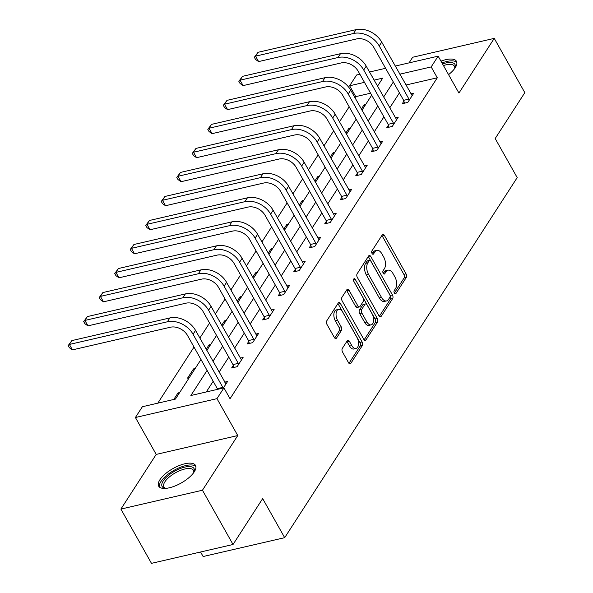 <?xml version="1.0" encoding="UTF-8"?>
<svg xmlns="http://www.w3.org/2000/svg" width="593" height="593" viewBox="0 0 593 593"><rect width="100%" height="100%" fill="white"/><g stroke="black" fill="none" stroke-linecap="round" stroke-linejoin="round"><path stroke-width="0.89" d="M394.382 293.12A1.861 1.023 77 0 0 395.487 293.876A1.861 1.023 77 0 0 395.909 293.557L406.279 277.494A2.661 1.468 77 0 0 406.057 273.855L384.442 235.503A2.661 1.468 77 0 0 382.87 234.42A2.661 1.468 77 0 0 382.263 234.88L371.893 250.943A1.861 1.023 77 0 0 372.048 253.493A1.861 1.023 77 0 0 373.153 254.249A1.861 1.023 77 0 0 373.575 253.923L374.917 251.847A8.51 4.685 77 0 1 376.844 250.372A8.51 4.685 77 0 1 381.885 253.826L383.686 257.021A8.51 4.685 77 0 1 384.405 268.681L383.063 270.756A1.861 1.023 77 0 0 383.219 273.306A1.861 1.023 77 0 0 384.316 274.062A1.861 1.023 77 0 0 384.738 273.744L386.08 271.661A8.51 4.685 77 0 1 388.007 270.186A8.51 4.685 77 0 1 393.048 273.64L394.849 276.842A8.51 4.685 77 0 1 395.568 288.494L394.226 290.57A1.861 1.023 77 0 0 394.382 293.12M194.282 471.806A21.14 8.309 -29.4 0 0 195.505 465.409A21.14 8.309 -29.4 0 0 179.027 465.638A21.14 8.309 -29.4 0 0 159.902 479.759A21.14 8.309 -29.4 0 0 158.679 486.156A21.14 8.309 -29.4 0 0 175.157 485.926A21.14 8.309 -29.4 0 0 194.282 471.806M448.56 74.636A21.14 8.309 -29.4 0 0 455.239 67.698A21.14 8.309 -29.4 0 0 456.462 61.301A21.14 8.309 -29.4 0 0 440.962 61.153M342.317 348.41A2.661 1.468 77 0 0 342.546 352.049L348.602 362.812A2.661 1.468 77 0 0 350.181 363.894A2.661 1.468 77 0 0 350.782 363.435L362.301 345.593A2.661 1.468 77 0 0 362.078 341.953L340.464 303.601A2.661 1.468 77 0 0 338.892 302.519A2.661 1.468 77 0 0 338.292 302.979L326.773 320.82A2.661 1.468 77 0 0 326.995 324.46L334.319 337.454A2.661 1.468 77 0 0 335.897 338.536A2.661 1.468 77 0 0 336.498 338.077L341.427 330.442A2.661 1.468 77 0 0 341.197 326.802L337.573 320.353A7.116 3.914 77 0 1 338.581 309.376A7.116 3.914 77 0 1 342.791 312.266L357.016 337.513A7.116 3.914 77 0 1 356.008 348.491A7.116 3.914 77 0 1 351.797 345.6L349.425 341.398A2.661 1.468 77 0 0 347.846 340.315A2.661 1.468 77 0 0 347.246 340.775L342.317 348.41M233.034 544.493L151.474 563.35L120.898 509.083L202.45 490.226L233.034 544.493L262.669 498.602L284.684 537.673L517.2 177.611L495.185 138.54L524.82 92.641L494.243 38.375L458.938 93.049L438.145 56.15L431.178 66.927L437.293 77.779L230.04 398.726L223.924 387.874L216.964 398.652L135.412 417.509L142.372 406.731L175.432 399.082L201.034 359.447M202.45 490.226L237.756 435.551L216.964 398.652M378.964 315.802A2.661 1.468 77 0 0 380.543 316.877A2.661 1.468 77 0 0 381.143 316.417L392.662 298.583A2.661 1.468 77 0 0 392.433 294.936L370.825 256.584A2.661 1.468 77 0 0 369.246 255.509A2.661 1.468 77 0 0 368.646 255.968L357.127 273.803A2.661 1.468 77 0 0 357.357 277.45L378.964 315.802M377.482 322.088L365.963 339.922A2.661 1.468 77 0 1 365.362 340.389A2.661 1.468 77 0 1 363.783 339.307L342.176 300.955A2.661 1.468 77 0 1 341.953 297.308L346.883 289.68A2.661 1.468 77 0 1 347.483 289.214A2.661 1.468 77 0 1 349.055 290.296L357.824 305.847A2.661 1.468 77 0 0 359.395 306.929A2.661 1.468 77 0 0 359.995 306.47L363.264 301.407A2.661 1.468 77 0 0 363.042 297.76L353.917 281.571A1.861 1.023 77 0 1 354.184 278.695A1.861 1.023 77 0 1 355.289 279.451L377.259 318.448A2.661 1.468 77 0 1 377.482 322.088L375.28 322.599L364.146 339.826M494.243 38.375L412.684 57.239L409.044 62.873M200.575 551.994L203.132 556.53L284.684 537.673M437.293 77.779L405.909 85.036M399.437 92.856L389.734 107.882M383.923 116.88L374.22 131.905M368.409 140.912L358.706 155.929M352.894 164.936L343.191 179.953M337.38 188.959L327.677 203.985M321.866 212.983L312.163 228.008M306.351 237.007L296.648 252.032M290.837 261.031L281.134 276.056M275.322 285.055L265.62 300.08M259.808 309.079L250.105 324.104M244.294 333.103L234.591 348.128M228.779 357.127L219.076 372.152M213.265 381.151L206.29 391.951M403.892 101.195L402.284 103.693L407.791 102.419L413.758 93.183L410.875 93.85M388.378 125.219L386.769 127.717L392.277 126.442L398.244 117.206L395.361 117.874M372.864 149.243L371.255 151.741L376.763 150.466L382.73 141.23L379.846 141.897M357.349 173.267L355.741 175.765L361.248 174.498L367.215 165.254L364.332 165.921M341.835 197.291L340.226 199.797L345.734 198.522L351.701 189.278L348.817 189.945M326.32 221.315L324.712 223.82L330.219 222.545L336.187 213.302L333.303 213.969M310.806 245.339L309.198 247.844L314.705 246.569L320.672 237.326L317.789 237.993M295.292 269.37L293.683 271.868L299.191 270.593L305.158 261.35L302.274 262.017M279.785 293.394L278.169 295.892L283.676 294.617L289.643 285.374L286.76 286.041M264.27 317.418L262.655 319.916L268.162 318.641L274.129 309.398L271.246 310.065M248.756 341.442L247.14 343.94L252.648 342.665L258.615 333.429L255.731 334.096M233.242 365.466L231.626 367.964L237.133 366.689L243.1 357.453L240.217 358.12M224.703 382.144L227.586 381.477L223.376 388M370.581 93.212L355.741 96.637L354.999 97.793M349.181 106.792L339.485 121.817M333.666 130.823L323.971 145.841M318.152 154.847L308.456 169.865M302.638 178.871L292.942 193.896M287.131 202.895L277.428 217.92M271.616 226.919L261.913 241.944M256.102 250.943L246.399 265.968M240.588 274.967L230.885 289.992M225.073 298.991L215.37 314.016M209.559 323.015L199.856 338.04M194.044 347.038L157.805 403.158M365.822 104.264L364.161 104.65L361.33 109.038M350.307 128.288L348.647 128.674L345.815 133.062M334.793 152.312L333.133 152.697L330.301 157.086M319.279 176.343L317.618 176.721L314.787 181.11M303.764 200.367L302.104 200.745L299.272 205.134M288.25 224.391L286.589 224.769L283.758 229.157M272.736 248.415L271.083 248.793L268.244 253.181M257.221 272.439L255.568 272.817L252.729 277.205M241.707 296.463L240.054 296.848L237.215 301.229M226.192 320.487L224.539 320.872L221.7 325.26M210.678 344.511L209.025 344.896L206.186 349.284M195.164 368.535L193.511 368.92L187.544 378.156L189.197 377.778M179.649 392.559L177.996 392.944L173.779 399.467M237.756 435.551L156.204 454.408L120.898 509.083M156.204 454.408L135.412 417.509M355.741 96.637L349.625 85.785L356.586 75.007L359.892 74.244M207.15 370.299L190.864 395.516L223.924 387.874M393.315 82.004L383.619 97.03M377.8 106.028L368.105 121.054M362.293 130.052L352.59 145.077M346.779 154.076L337.076 169.101M331.265 178.108L321.562 193.125M315.75 202.131L306.047 217.149M300.236 226.155L290.533 241.173M284.722 250.179L275.019 265.204M269.207 274.203L259.504 289.228M253.693 298.227L243.99 313.252M238.178 322.251L228.475 337.276M222.664 346.275L212.961 361.3M431.178 66.927L399.793 74.184M369.521 72.012L385.591 68.299M395.227 66.075L438.145 56.15M377.504 86.178L382.693 78.143L374.094 80.129M364.465 82.353L349.625 85.785M206.846 350.448L216.549 335.423M222.36 326.424L232.063 311.399M237.875 302.393L247.577 287.375M253.389 278.369L263.092 263.351M268.903 254.345L278.606 239.32M284.418 230.321L294.121 215.296M299.932 206.297L309.628 191.272M315.446 182.273L325.142 167.248M330.961 158.249L340.656 143.224M346.475 134.226L356.171 119.2M361.989 110.202L371.685 95.177M364.161 104.65L364.821 105.813M348.647 128.674L349.307 129.837M333.133 152.697L333.792 153.861M317.618 176.721L318.278 177.885M302.104 200.745L302.764 201.909M286.589 224.769L287.249 225.933M271.083 248.793L271.735 249.957M255.568 272.817L256.22 273.981M240.054 296.848L240.706 298.012M224.539 320.872L225.192 322.036M209.025 344.896L209.677 346.06M193.511 368.92L194.163 370.084M177.996 392.944L178.649 394.108M388.007 270.186L385.806 270.697A8.51 4.685 77 0 0 383.879 272.172L386.08 271.661M383.182 273.247L383.879 272.172M376.844 250.372L374.635 250.883A8.51 4.685 77 0 0 372.715 252.359L374.917 251.847M372.019 253.433L372.715 252.359M394.352 293.061L404.07 278.006A2.661 1.468 77 0 0 403.848 274.359L382.24 236.007A2.661 1.468 77 0 0 381.877 235.488M379.327 316.321L390.453 299.094A2.661 1.468 77 0 0 390.231 295.447L368.624 257.095A2.661 1.468 77 0 0 368.26 256.576M389.905 297.263A1.861 1.023 77 0 0 389.749 294.714L370.781 261.046A1.861 1.023 77 0 0 369.676 260.29A1.861 1.023 77 0 0 369.254 260.616L367.838 262.803A8.51 4.685 77 0 0 368.557 274.463L381.521 297.471A8.51 4.685 77 0 0 386.569 300.925A8.51 4.685 77 0 0 388.489 299.45L389.905 297.263M369.676 260.29L367.475 260.801A1.861 1.023 77 0 0 367.052 261.12L369.254 260.616M386.569 300.925L384.36 301.437A8.51 4.685 77 0 1 379.32 297.982L366.355 274.974A8.51 4.685 77 0 1 365.636 263.314L367.052 261.12M359.395 306.929L357.194 307.441A2.661 1.468 77 0 1 355.615 306.359L346.853 290.807A2.661 1.468 77 0 0 346.49 290.281M353.687 281.038L375.05 318.952L377.259 318.448M366.919 321.992A7.116 3.914 77 0 0 371.129 324.882A7.116 3.914 77 0 0 372.137 313.905L367.126 305.01A2.661 1.468 77 0 0 365.547 303.927A2.661 1.468 77 0 0 364.947 304.387L361.678 309.45A2.661 1.468 77 0 0 361.9 313.097L366.919 321.992L364.71 322.503A7.116 3.914 77 0 0 368.928 325.387L371.129 324.882M365.547 303.927L363.346 304.439A2.661 1.468 77 0 0 362.746 304.898L364.947 304.387M364.71 322.503L359.699 313.608A2.661 1.468 77 0 1 359.477 309.961L362.746 304.898M375.28 322.599A2.661 1.468 77 0 0 375.05 318.952M356.008 348.491L353.806 349.003A7.116 3.914 77 0 1 349.588 346.112L347.224 341.902A2.661 1.468 77 0 0 346.861 341.383M338.581 309.376L336.372 309.887A7.116 3.914 77 0 0 335.364 320.865L337.573 320.353M334.682 337.98L339.218 330.953A2.661 1.468 77 0 0 338.996 327.306L335.364 320.865M348.973 363.339L360.099 346.104A2.661 1.468 77 0 0 359.869 342.457L338.262 304.105A2.661 1.468 77 0 0 337.899 303.586M412.142 95.681L381.722 42.11L379.231 45.957L409.407 99.921M404.478 103.189L403.64 100.321L373.723 47.232A13.55 9.977 -147.1 0 0 356.586 38.93L258.615 61.583L255.576 59.463L254.353 57.291L258.044 52.303L356.015 29.65A20.325 14.966 32.9 0 1 381.722 42.11M258.044 52.303L255.553 56.157L353.532 33.497A20.325 14.966 32.9 0 1 379.231 45.957M254.353 57.291L255.553 56.157L258.615 61.583M403.64 100.321L409.148 99.046M456.862 62.473A21 8.258 -29.4 0 0 441.97 62.94M442.541 63.948A18.294 7.19 150.6 0 1 454.942 67.98A18.294 7.19 150.6 0 1 454.772 68.395M454.646 68.566A16.938 6.656 -29.4 0 0 454.394 66.186A16.938 6.656 -29.4 0 0 443.438 65.549M165.617 488.387A18.294 7.19 150.6 0 1 165.173 488.313A18.294 7.19 150.6 0 1 163.194 480.96A18.294 7.19 150.6 0 1 183.267 467.521A18.294 7.19 150.6 0 1 193.985 472.08A18.294 7.19 150.6 0 1 193.815 472.502M193.689 472.673A16.938 6.656 -29.4 0 0 193.437 470.293A16.938 6.656 -29.4 0 0 180.235 470.479A16.938 6.656 -29.4 0 0 164.906 481.79A16.938 6.656 -29.4 0 0 163.927 486.92A16.938 6.656 -29.4 0 0 165.832 488.365M195.905 466.58A21 8.258 -29.4 0 0 179.116 467.803A21 8.258 -29.4 0 0 160.985 481.472A21 8.258 -29.4 0 0 159.473 487.105M396.628 119.704L366.207 66.134L363.717 69.981L393.893 123.944M388.964 127.213L388.126 124.345L358.209 71.256A13.55 9.977 -147.1 0 0 341.071 62.954L243.1 85.607L240.061 83.487L238.838 81.315L242.53 76.334L340.501 53.674A20.325 14.966 32.9 0 1 366.207 66.134M242.53 76.334L240.039 80.181L338.017 57.521A20.325 14.966 32.9 0 1 363.717 69.981M238.838 81.315L240.039 80.181L243.1 85.607M388.126 124.345L393.633 123.07M381.114 143.728L350.693 90.158L348.21 94.005L378.378 147.968M373.449 151.237L372.612 148.369L342.695 95.28A13.55 9.977 -147.1 0 0 325.557 86.978L227.586 109.631L224.547 107.511L223.324 105.339L227.015 100.358L324.986 77.698A20.325 14.966 32.9 0 1 350.693 90.158M227.015 100.358L224.525 104.205L322.503 81.552A20.325 14.966 32.9 0 1 348.21 94.005M223.324 105.339L224.525 104.205L227.586 109.631M372.612 148.369L378.119 147.094M365.599 167.752L335.178 114.182L332.695 118.029L362.864 171.992M357.935 175.261L357.097 172.393L327.18 119.304A13.55 9.977 -147.1 0 0 310.043 111.002L212.072 133.655L209.032 131.535L207.809 129.363L211.501 124.382L309.472 101.722A20.325 14.966 32.9 0 1 335.178 114.182M211.501 124.382L209.01 128.229L306.989 105.576A20.325 14.966 32.9 0 1 332.695 118.029M207.809 129.363L209.01 128.229L212.072 133.655M357.097 172.393L362.605 171.118M350.085 191.776L319.664 138.206L317.181 142.053L347.35 196.016M342.42 199.285L341.583 196.416L311.666 143.328A13.55 9.977 -147.1 0 0 294.528 135.026L196.557 157.679L193.518 155.559L192.295 153.387L195.986 148.406L293.958 125.746A20.325 14.966 32.9 0 1 319.664 138.206M195.986 148.406L193.496 152.253L291.474 129.6A20.325 14.966 32.9 0 1 317.181 142.053M192.295 153.387L193.496 152.253L196.557 157.679M341.583 196.416L347.09 195.141M334.571 215.8L304.15 162.23L301.667 166.077L331.835 220.04M326.906 223.309L326.068 220.44L296.152 167.352A13.55 9.977 -147.1 0 0 279.014 159.05L181.043 181.703L178.004 179.583L176.781 177.411L180.472 172.43L278.443 149.77A20.325 14.966 32.9 0 1 304.15 162.23M180.472 172.43L177.982 176.277L275.96 153.624A20.325 14.966 32.9 0 1 301.667 166.077M176.781 177.411L177.982 176.277L181.043 181.703M326.068 220.44L331.576 219.165M319.056 239.824L288.635 186.254L286.152 190.108L316.321 244.071M311.392 247.333L310.554 244.464L280.637 191.376A13.55 9.977 -147.1 0 0 263.5 183.074L165.529 205.727L162.489 203.607L161.266 201.442L164.958 196.453L262.929 173.801A20.325 14.966 32.9 0 1 288.635 186.254M164.958 196.453L162.467 200.301L260.446 177.648A20.325 14.966 32.9 0 1 286.152 190.108M161.266 201.442L162.467 200.301L165.529 205.727M310.554 244.464L316.062 243.189M303.542 263.855L273.121 210.278L270.638 214.132L300.807 268.095M295.877 271.357L295.04 268.488L265.123 215.407A13.55 9.977 -147.1 0 0 247.985 207.098L150.014 229.758L146.975 227.638L145.752 225.466L149.443 220.477L247.414 197.825A20.325 14.966 32.9 0 1 273.121 210.278M149.443 220.477L146.953 224.324L244.931 201.672A20.325 14.966 32.9 0 1 270.638 214.132M145.752 225.466L146.953 224.324L150.014 229.758M295.04 268.488L300.547 267.213M288.028 287.879L257.607 234.302L255.123 238.156L285.292 292.119M280.363 295.381L279.525 292.512L249.609 239.431A13.55 9.977 -147.1 0 0 232.471 231.122L134.5 253.782L131.461 251.662L130.238 249.49L133.929 244.501L231.9 221.849A20.325 14.966 32.9 0 1 257.607 234.302M133.929 244.501L131.438 248.356L229.417 225.696A20.325 14.966 32.9 0 1 255.123 238.156M130.238 249.49L131.438 248.356L134.5 253.782M279.525 292.512L285.033 291.237M272.513 311.903L242.092 258.326L239.609 262.18L269.778 316.143M264.856 319.405L264.011 316.536L234.094 263.455A13.55 9.977 -147.1 0 0 216.956 255.146L118.985 277.806L115.946 275.686L114.723 273.514L118.415 268.525L216.386 245.873A20.325 14.966 32.9 0 1 242.092 258.326M118.415 268.525L115.924 272.38L213.903 249.72A20.325 14.966 32.9 0 1 239.609 262.18M114.723 273.514L115.924 272.38L118.985 277.806M264.011 316.536L269.519 315.268M256.999 335.927L226.578 282.35L224.095 286.204L254.264 340.167M249.342 343.429L248.497 340.567L218.58 287.479A13.55 9.977 -147.1 0 0 201.442 279.17L103.471 301.83L100.432 299.71L99.209 297.538L102.9 292.549L200.871 269.897A20.325 14.966 32.9 0 1 226.578 282.35M102.9 292.549L100.41 296.404L198.388 273.744A20.325 14.966 32.9 0 1 224.095 286.204M99.209 297.538L100.41 296.404L103.471 301.83M248.497 340.567L254.004 339.292M241.484 359.951L211.064 306.381L208.58 310.228L238.749 364.191M233.827 367.452L232.982 364.591L203.065 311.503A13.55 9.977 -147.1 0 0 185.935 303.193L87.957 325.853L84.918 323.734L83.695 321.562L87.386 316.573L185.357 293.92A20.325 14.966 32.9 0 1 211.064 306.381M87.386 316.573L84.895 320.428L182.874 297.768A20.325 14.966 32.9 0 1 208.58 310.228M83.695 321.562L84.895 320.428L87.957 325.853M232.982 364.591L238.49 363.316M225.97 383.975L195.549 330.405L193.066 334.252L223.183 388.044M217.675 389.319L187.551 335.527A13.55 9.977 -147.1 0 0 170.421 327.225L72.442 349.877L69.403 347.757L68.18 345.586L71.872 340.597L169.843 317.944A20.325 14.966 32.9 0 1 195.549 330.405M71.872 340.597L69.381 344.451L167.359 321.791A20.325 14.966 32.9 0 1 193.066 334.252M68.18 345.586L69.381 344.451L72.442 349.877M217.468 388.615L222.975 387.34M394.968 293.772L395.909 293.557M372.634 254.145L373.575 253.923M383.797 273.959L384.738 273.744M382.24 236.007L384.442 235.503M403.848 274.359L406.057 273.855M404.07 278.006L406.279 277.494M368.624 257.095L370.825 256.584M390.231 295.447L392.433 294.936M390.453 299.094L392.662 298.583M379.794 316.729L381.143 316.417M365.636 263.314L367.838 262.803M366.355 274.974L368.557 274.463M379.32 297.982L381.521 297.471M364.621 340.234L365.963 339.922M346.853 290.807L349.055 290.296M355.615 306.359L357.824 305.847M353.524 279.859L355.289 279.451M359.477 309.961L361.678 309.45M359.699 313.608L361.9 313.097M347.224 341.902L349.425 341.398M349.588 346.112L351.797 345.6M338.996 327.306L341.197 326.802M339.218 330.953L341.427 330.442M335.149 338.388L336.498 338.077M338.262 304.105L340.464 303.601M359.869 342.457L362.078 341.953M360.099 346.104L362.301 345.593M349.44 363.739L350.782 363.435M356.015 29.65L353.532 33.497M340.501 53.674L338.017 57.521M324.986 77.698L322.503 81.552M309.472 101.722L306.989 105.576M293.958 125.746L291.474 129.6M278.443 149.77L275.96 153.624M262.929 173.801L260.446 177.648M247.414 197.825L244.931 201.672M231.9 221.849L229.417 225.696M216.386 245.873L213.903 249.72M200.871 269.897L198.388 273.744M185.357 293.92L182.874 297.768M169.843 317.944L167.359 321.791"/></g></svg>
